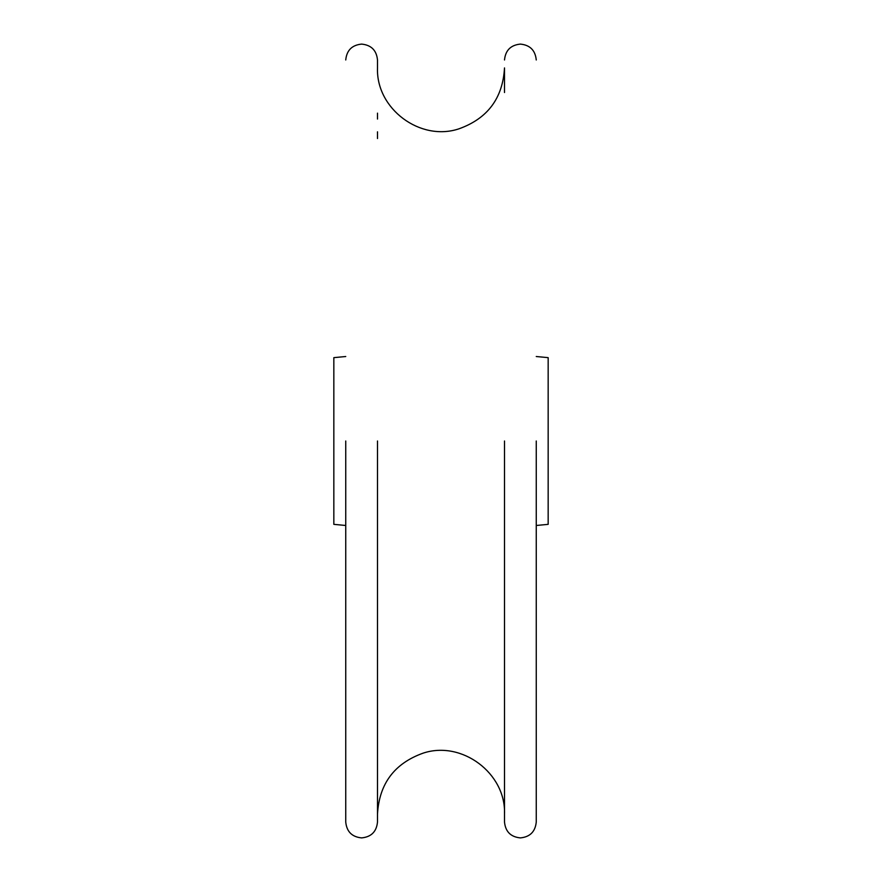 <?xml version="1.0" encoding="UTF-8"?>
<svg xmlns="http://www.w3.org/2000/svg" width="882" height="882" viewBox="0 0 882 882"><rect width="100%" height="100%" fill="white"/><g stroke="black" fill="none" stroke-linecap="round" stroke-linejoin="round"><path stroke-width="1.32" d="M377.496 743.46L377.496 750.185M377.496 797.692L377.496 814.086C379.238 783.734 394.43 763.426 423.084 753.162C461.826 740.185 506.036 773.316 504.504 814.086M377.496 441L377.496 822.024L377.496 441M504.504 441L504.504 822.024L504.504 441M504.504 793.789L504.504 784.848M504.504 768.85L504.504 743.46M504.504 729.348L504.504 721.873M536.256 441L536.256 822.024L536.256 441M345.744 441L345.744 822.024L345.744 441M345.744 822.024C346.692 831.66 351.984 836.952 361.62 837.9C371.256 836.952 376.548 831.66 377.496 822.024L377.496 814.086M504.504 92.522L504.504 67.914C502.773 98.244 487.592 118.541 458.982 128.816C420.229 141.848 375.964 108.718 377.496 67.914L377.496 59.976C376.548 50.34 371.256 45.048 361.62 44.1C351.984 45.048 346.692 50.34 345.744 59.976M536.256 525.485L548.163 524.349L548.163 357.651L536.256 356.515M345.744 356.515L333.837 357.651L333.837 524.349L345.744 525.485M377.496 113.15L377.496 119.048M377.496 131.815L377.496 138.54M504.504 822.024C505.452 831.66 510.744 836.952 520.38 837.9C530.016 836.952 535.308 831.66 536.256 822.024M536.256 59.976C535.308 50.34 530.016 45.048 520.38 44.1C510.744 45.048 505.452 50.34 504.504 59.976"/></g></svg>
